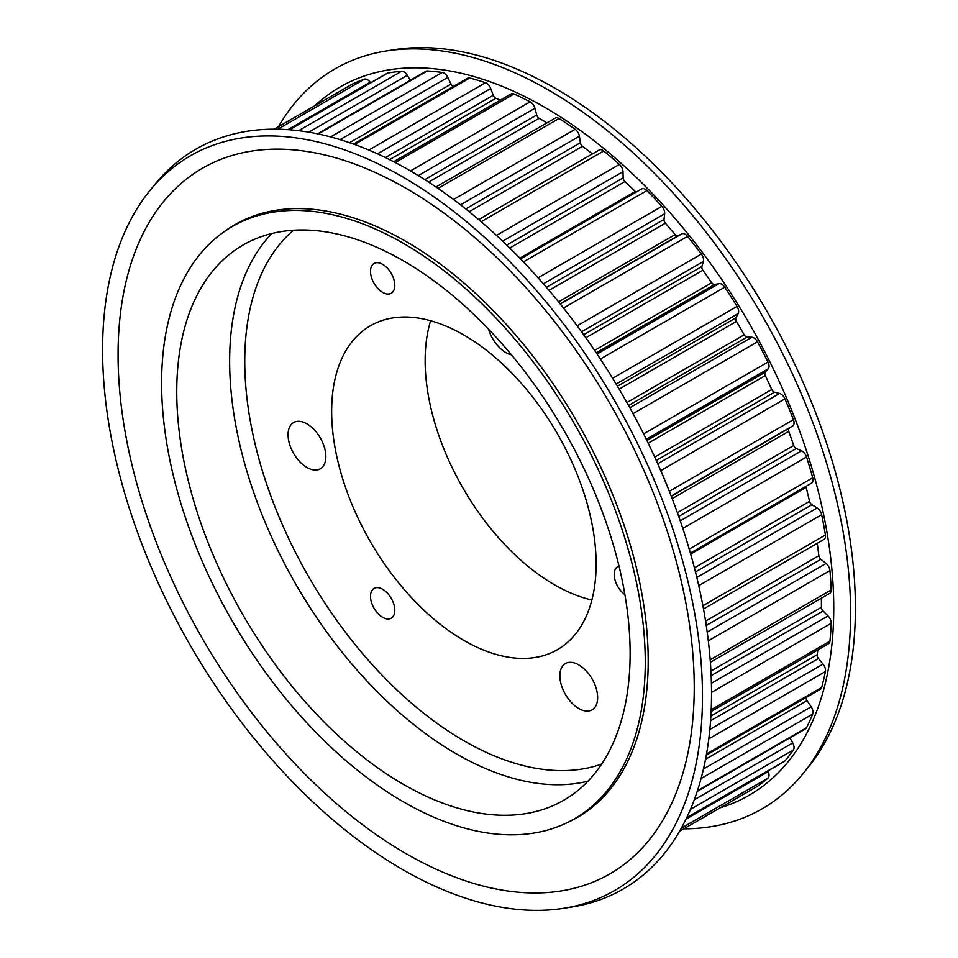 <?xml version="1.0" encoding="UTF-8"?>
<svg xmlns="http://www.w3.org/2000/svg" width="958" height="958" viewBox="0 0 958 958"><rect width="100%" height="100%" fill="white"/><g stroke="black" fill="none" stroke-linecap="round" stroke-linejoin="round"><path stroke-width="1.44" d="M811.175 483.299A6.838 3.952 -120 0 0 811.618 483.095A6.838 3.952 -120 0 0 812.719 477.791A405.857 234.327 -120 0 0 806.528 456.978A6.838 3.952 -120 0 0 801.523 450.823L796.302 448.548A3.593 2.072 60 0 1 795.99 448.392A3.593 2.072 60 0 1 793.727 445.482L788.757 431.351A3.593 2.072 60 0 1 789.164 428.25L792.757 425.879A6.838 3.952 -120 0 0 793.416 419.664A405.857 234.327 -120 0 0 784.961 398.875A6.838 3.952 -120 0 0 779.584 393.451L774.519 392.205A3.593 2.072 60 0 1 773.825 391.918A3.593 2.072 60 0 1 771.765 389.523L765.334 375.572A3.593 2.072 60 0 1 765.274 372.183L768.22 368.842A6.838 3.952 -120 0 0 767.981 362.076A405.857 234.327 -120 0 0 757.479 341.814A6.838 3.952 -120 0 0 751.85 337.252L747.072 337.06A3.593 2.072 60 0 1 746.007 336.713A3.593 2.072 60 0 1 744.21 334.821L736.462 321.409A3.593 2.072 60 0 1 735.96 317.805L738.187 313.577A6.838 3.952 -120 0 0 737.037 306.416A405.857 234.327 -120 0 0 724.751 287.196A6.838 3.952 -120 0 0 719.015 283.604L714.644 284.478A3.593 2.072 60 0 1 713.231 284.167A3.593 2.072 60 0 1 711.734 282.742L702.873 270.192A3.593 2.072 60 0 1 701.927 266.468L703.376 261.462A6.838 3.952 -120 0 0 701.376 254.086A405.857 234.327 -120 0 0 687.581 236.375A6.838 3.952 -120 0 0 681.88 233.836L678.025 235.764A3.593 2.072 60 0 1 676.3 235.548A3.593 2.072 60 0 1 675.15 234.566L665.391 223.19A3.593 2.072 60 0 1 664.014 219.43L664.66 213.766A6.838 3.952 -120 0 0 661.834 206.365A405.857 234.327 -120 0 0 646.901 190.594A6.838 3.952 -120 0 0 641.752 188.894L520.517 258.888M636.196 192.103A3.593 2.072 60 0 1 636.124 192.067A3.593 2.072 60 0 1 635.346 191.468L624.927 181.553A3.593 2.072 60 0 1 623.167 177.853L622.987 171.674A6.838 3.952 -120 0 0 619.419 164.417A405.857 234.327 -120 0 0 603.696 150.981A6.838 3.952 -120 0 0 599.277 149.951L478.677 219.574M500.447 100.075L495.873 98.279A3.593 2.072 60 0 1 495.478 98.087A3.593 2.072 60 0 1 493.25 95.285L490.7 88.507A6.838 3.952 -120 0 0 485.478 82.723A405.857 234.327 -120 0 0 469.755 78.005A6.838 3.952 -120 0 0 467.6 78.209L353.514 144.071M453.266 86.483A3.593 2.072 60 0 1 453.05 86.364A3.593 2.072 60 0 1 451.05 84.088L447.805 77.43A6.838 3.952 -120 0 0 442.273 72.449A405.857 234.327 -120 0 0 427.34 70.976A6.838 3.952 -120 0 0 425.891 71.287L317.577 133.821M370.614 82.807L370.171 82.196A6.838 3.952 -120 0 0 364.423 79.167A405.857 234.327 -120 0 0 352.137 84.196A6.838 3.952 -120 0 0 351.957 84.292A6.838 3.952 -120 0 0 351.79 84.4M410.311 80.292L407.294 75.311A6.838 3.952 -120 0 0 401.594 71.263A405.857 234.327 -120 0 0 387.81 73.047A6.838 3.952 -120 0 0 387.032 73.335L289.304 129.749M546.994 122.863L539.115 118.313A3.593 2.072 60 0 1 536.731 115.008L534.923 108.254A6.838 3.952 -120 0 0 530.133 101.823A405.857 234.327 -120 0 0 514.027 93.992A6.838 3.952 -120 0 0 511.117 93.908L393.69 161.71M592.463 153.891L582.488 146.299A3.593 2.072 60 0 1 580.392 142.754L579.386 136.216A6.838 3.952 -120 0 0 575.159 129.282A405.857 234.327 -120 0 0 559.041 118.517A6.838 3.952 -120 0 0 555.377 118.026L435.95 186.978M703.495 608.989L824.108 539.354A6.838 3.952 -120 0 0 825.425 535.019A405.857 234.327 -120 0 0 821.653 514.686A6.838 3.952 -120 0 0 817.15 507.968L811.893 504.71A3.593 2.072 60 0 1 809.558 501.345L806.181 487.371A3.593 2.072 60 0 1 806.049 486.317M710.369 662.289L829.796 593.337A6.838 3.952 -120 0 0 831.209 589.924A405.857 234.327 -120 0 0 829.939 570.585A6.838 3.952 -120 0 0 826.059 563.46L820.886 559.316A3.593 2.072 60 0 1 818.862 555.724L817.282 543.294M711.123 711.519L828.55 643.728A6.838 3.952 -120 0 0 829.939 641.177A405.857 234.327 -120 0 0 831.209 623.299A6.838 3.952 -120 0 0 828.035 615.934L823.09 611A3.593 2.072 60 0 1 821.413 607.288L821.413 598.187M706.309 755.132L820.395 689.269A6.838 3.952 -120 0 0 821.653 687.497A405.857 234.327 -120 0 0 825.425 671.522A6.838 3.952 -120 0 0 823.03 664.11L818.431 658.505A3.593 2.072 60 0 1 817.15 654.745L817.881 649.895M697.22 791.38L805.534 728.846A6.838 3.952 -120 0 0 806.528 727.757A405.857 234.327 -120 0 0 812.719 714.081A6.838 3.952 -120 0 0 811.175 706.8L807.031 700.657A3.593 2.072 60 0 1 806.061 697.544M686.611 817.904L784.327 761.478A6.838 3.952 -120 0 0 784.961 760.951A405.857 234.327 -120 0 0 793.416 749.91A6.838 3.952 -120 0 0 792.757 742.941L789.943 737.84M757.131 786.47A6.838 3.952 -120 0 0 757.311 786.374A6.838 3.952 -120 0 0 757.479 786.267A405.857 234.327 -120 0 0 767.981 778.135A6.838 3.952 -120 0 0 768.22 771.657L767.921 770.962M737.193 798.002A6.838 3.952 -120 0 0 737.217 797.978A6.838 3.952 -120 0 0 737.253 797.966L757.479 786.267M403.438 801.87A341.994 197.456 -120 0 0 574.441 818.803A341.994 197.456 -120 0 0 626.855 544.755A341.994 197.456 -120 0 0 403.438 243.38A341.994 197.456 -120 0 0 232.435 226.447A341.994 197.456 -120 0 0 180.02 500.495A341.994 197.456 -120 0 0 403.438 801.87M624.903 594.619A17.184 9.915 60 0 1 614.868 579.482A17.184 9.915 60 0 1 617.754 566.633A17.184 9.915 60 0 1 619 566.106M382.661 617.323A17.184 9.915 60 0 1 371.429 602.175A17.184 9.915 60 0 1 374.063 588.404A17.184 9.915 60 0 1 382.661 589.254A17.184 9.915 60 0 1 393.882 604.402A17.184 9.915 60 0 1 391.247 618.173A17.184 9.915 60 0 1 382.661 617.323M382.661 292.394A17.184 9.915 60 0 1 371.429 277.257A17.184 9.915 60 0 1 374.063 263.486A17.184 9.915 60 0 1 382.661 264.336A17.184 9.915 60 0 1 393.882 279.485A17.184 9.915 60 0 1 391.247 293.244A17.184 9.915 60 0 1 382.661 292.394M463.888 335.037A187.002 107.967 -120 0 0 372.458 324.63A187.002 107.967 -120 0 0 341.168 473.755A187.002 107.967 -120 0 0 463.888 640.411A187.002 107.967 -120 0 0 559.412 648.458A187.002 107.967 -120 0 0 585.494 497.956A187.002 107.967 -120 0 0 463.888 335.037M591.876 600.019A183.038 105.679 60 0 1 554.562 584.823A183.038 105.679 60 0 1 430.633 320.738M578.764 664.888A26.716 15.424 -120 0 0 565.412 663.559A26.716 15.424 -120 0 0 561.316 684.97A26.716 15.424 -120 0 0 578.764 708.513A26.716 15.424 -120 0 0 592.116 709.83A26.716 15.424 -120 0 0 596.211 688.419A26.716 15.424 -120 0 0 578.764 664.888M306.967 423.867A26.716 15.424 -120 0 0 293.603 422.538A26.716 15.424 -120 0 0 289.508 443.949A26.716 15.424 -120 0 0 306.967 467.492A26.716 15.424 -120 0 0 320.319 468.809A26.716 15.424 -120 0 0 324.415 447.41A26.716 15.424 -120 0 0 306.967 423.867M488.484 329.097A26.716 15.424 -120 0 0 505.932 352.616A26.716 15.424 -120 0 0 511.44 354.843M403.438 260.863A320.583 185.086 -120 0 0 243.152 244.997A320.583 185.086 -120 0 0 194.007 501.884A320.583 185.086 -120 0 0 403.438 784.386A320.583 185.086 -120 0 0 563.723 800.265A320.583 185.086 -120 0 0 612.869 543.366A320.583 185.086 -120 0 0 403.438 260.863M563.759 908.292L571.83 907.01A427.184 246.637 -120 0 0 699.46 588.919A427.184 246.637 -120 0 0 409.473 170.344A427.184 246.637 -120 0 0 154.753 184.595L149.604 190.953A424.19 244.913 -120 0 0 139.545 537.857A424.19 244.913 -120 0 0 402.528 869.505A424.19 244.913 -120 0 0 563.759 908.292A424.19 244.913 -120 0 0 690.49 592.439A424.19 244.913 -120 0 0 402.528 176.799A424.19 244.913 -120 0 0 149.604 190.953M406.156 188.403A407.413 235.225 -120 0 0 118.073 354.735A407.413 235.225 -120 0 0 406.156 853.71A407.413 235.225 -120 0 0 694.239 687.377A407.413 235.225 -120 0 0 406.156 188.403M566.202 823.126A342.293 197.623 -120 0 0 577.303 817.497A342.293 197.623 -120 0 0 629.777 543.21A342.293 197.623 -120 0 0 406.156 241.572A342.293 197.623 -120 0 0 235.009 224.615A342.293 197.623 -120 0 0 224.579 231.417M238.674 222.591A342.293 197.623 -120 0 0 235.261 224.819M577.255 817.174A342.293 197.623 -120 0 0 580.895 815.33M720.224 807.798A408.946 236.111 -120 0 0 818.491 492.22A408.946 236.111 -120 0 0 544.587 107.224A408.946 236.111 -120 0 0 314.871 105.703M683.796 828.826A427.184 246.637 -120 0 0 803.247 773.405A427.184 246.637 -120 0 0 813.378 424.035A427.184 246.637 -120 0 0 548.527 90.052A427.184 246.637 -120 0 0 386.17 50.99A427.184 246.637 -120 0 0 278.443 126.731M803.247 773.405L808.396 767.047A424.19 244.913 -120 0 0 818.455 420.143A424.19 244.913 -120 0 0 555.472 88.495A424.19 244.913 -120 0 0 394.241 49.708L386.17 50.99M796.302 448.548L678.707 516.446M774.519 392.205L656.254 460.487M747.072 337.06L628.544 405.497M714.644 284.478L596.235 352.843M678.025 235.764L560.143 303.818M495.873 98.279L389.607 159.627M352.137 84.196L274.228 129.174L351.957 84.292M364.423 79.167L277.76 129.21M370.171 82.196L287.975 129.653M387.81 73.047L289.555 129.773M401.594 71.263L298.656 130.683M407.294 75.311L308.823 132.168M427.34 70.976L318.236 133.964M442.273 72.449L330.618 136.91M447.805 77.43L340.102 139.617M451.05 84.088L349.562 142.682M469.755 78.005L354.628 144.478M485.478 82.723L368.854 150.059M490.7 88.507L377.512 153.855M493.25 95.285L385.403 157.555M514.027 93.992L395.283 162.537M530.133 101.823L410.467 170.919M534.923 108.254L418.299 175.589M536.731 115.008L424.789 179.637M539.115 118.313L428.621 182.104M559.041 118.517L438.01 188.391M575.159 129.282L453.517 199.504M579.386 136.216L460.523 204.832M580.392 142.754L465.744 208.94M582.488 146.299L469.192 211.706M603.696 150.981L481.179 221.717M619.419 164.417L496.495 235.381M622.987 171.674L502.651 241.153M623.167 177.853L506.734 245.08M624.927 181.553L509.764 248.038M635.346 191.468L519.823 258.169M646.901 190.594L523.403 261.893M661.834 206.365L538.085 277.808M664.66 213.766L543.366 283.796M664.014 219.43L546.419 287.328M665.391 223.19L549.018 290.37M675.15 234.566L558.562 301.878M681.88 233.836L560.31 304.033M687.581 236.375L563.496 308.021M701.376 254.086L577.135 325.816M703.376 261.462L581.53 331.803M701.927 266.468L583.661 334.749M702.873 270.192L585.817 337.779M711.734 282.742L594.583 350.389M719.015 283.604L597.038 354.029M724.751 287.196L600.355 359.022M737.037 306.416L612.605 378.266M738.187 313.577L616.126 384.05M735.96 317.805L617.431 386.242M736.462 321.409L619.155 389.14M744.21 334.821L626.903 402.552M751.85 337.252L629.789 407.725M757.479 341.814L633.034 413.664M767.981 362.076L643.584 433.89M768.22 368.842L646.243 439.267M765.274 372.183L646.878 440.536M765.334 375.572L648.171 443.207M771.765 389.523L654.709 457.098M779.584 393.451L657.739 463.792M784.961 398.875L660.733 470.606M793.416 419.664L669.319 491.31M792.757 425.879L671.175 496.064M789.164 428.25L671.271 496.316M788.757 431.351L672.181 498.651M793.727 445.482L677.366 512.674M801.523 450.823L680.24 520.853M806.528 456.978L682.779 528.421M812.719 477.791L689.221 549.09M806.181 487.371L690.658 554.059M809.558 501.345L694.394 567.843M811.893 504.71L695.448 571.938M817.15 507.968L696.801 577.446M821.653 514.686L698.729 585.649M825.425 535.019L702.897 605.755M818.862 555.724L705.579 621.131M820.886 559.316L706.25 625.502M826.059 563.46L707.196 632.076M829.939 570.585L708.309 640.806M831.209 589.924L710.189 659.799M821.413 607.288L710.932 671.079M823.09 611L711.147 675.63M828.035 615.934L711.411 683.27M831.209 623.299L711.531 692.395M829.939 641.177L711.207 709.722M817.15 654.745L710.884 716.105M818.431 658.505L710.573 720.775M823.03 664.11L709.842 729.457M825.425 671.522L708.788 738.857M821.653 687.497L706.513 753.97M807.031 700.657L705.531 759.263M811.175 706.8L703.459 768.987M812.719 714.081L701.064 778.543M806.528 727.757L697.436 790.745M792.757 742.941L694.275 799.798M793.416 749.91L690.479 809.342M784.961 760.951L686.718 817.677M768.22 771.657L686.024 819.114M767.981 778.135L681.306 828.179M587.984 781.189A320.583 185.086 60 0 1 456.331 753.85A320.583 185.086 60 0 1 254.804 495.573A320.583 185.086 60 0 1 271.785 233.524M293.507 230.243A309.901 178.918 -120 0 0 266.132 482.557A309.901 178.918 -120 0 0 463.888 740.762A309.901 178.918 -120 0 0 601.684 764.029M811.618 483.095L690.383 553.089M757.311 786.374L679.557 831.269M574.441 818.803L584.308 813.102M232.435 226.447L242.314 220.747"/></g></svg>

